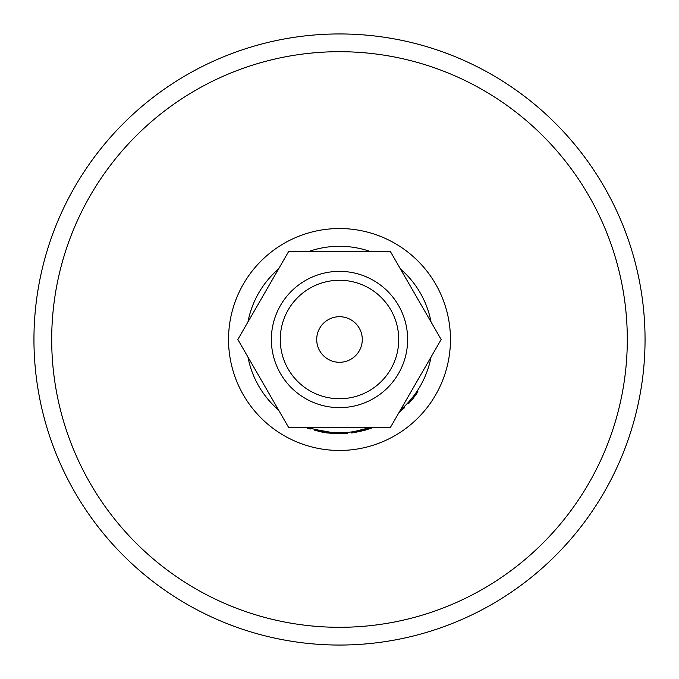 <?xml version="1.0" encoding="UTF-8"?>
<svg xmlns="http://www.w3.org/2000/svg" width="679" height="679" viewBox="0 0 679 679"><rect width="100%" height="100%" fill="white"/><g stroke="black" fill="none" stroke-linecap="round" stroke-linejoin="round"><path stroke-width="1.02" d="M339.5 33.95A305.55 305.55 0 0 0 33.95 339.5A305.55 305.55 0 0 0 339.5 645.05A305.55 305.55 0 0 0 645.05 339.5A305.55 305.55 0 0 0 339.5 33.95M331.029 432.336L331.649 432.387M332.235 432.438L332.982 432.489M319.877 430.63L321.761 431.012M322.126 431.089L325.309 431.632M329.349 432.167L330.138 432.251M330.987 433.372L333.465 433.558M335.825 433.686L336.377 433.703M337.582 433.737L347.546 433.414L347.461 432.379L339.5 432.718A93.218 93.218 0 0 0 370.14 427.541L354.379 431.521L354.54 432.548L364.767 430.308L364.487 429.306M318.536 431.394L319.648 431.64M321.744 432.065L323.136 432.319M326.183 432.812L328.297 433.083M330.036 433.278L330.945 433.363M330.851 433.355L330.945 432.328L315.09 429.468L314.818 430.469L330.851 433.355L339.568 433.754M431.063 356.984A93.218 93.218 0 0 1 400.423 410.057L404.056 406.746L404.769 407.493L398.913 412.671M431.063 322.016A93.218 93.218 0 0 0 400.423 268.943M370.14 251.459A93.218 93.218 0 0 0 308.86 251.459M330.945 432.328L340.951 432.71M278.577 268.943A93.218 93.218 0 0 0 247.937 322.016M247.937 356.984A93.218 93.218 0 0 0 278.577 410.057M308.198 427.303L308.86 427.541A93.218 93.218 0 0 0 339.5 432.718M310.507 428.093L310.184 429.077L306.11 427.643M306.883 427.931L307.85 428.279M340.833 433.745L342.063 433.72M342.555 433.703L344.058 433.643M341.435 432.701L344.677 432.574M364.767 430.308L373.161 427.541M354.54 432.548A94.254 94.254 0 0 1 351.552 432.981L351.416 431.954M407.96 402.766L408.724 403.47A94.254 94.254 0 0 0 410.6 401.374L409.819 400.695M410.6 401.374A94.254 94.254 0 0 0 417.933 391.775L417.067 391.197M398.734 339.5A59.234 59.234 0 0 0 339.5 280.266A59.234 59.234 0 0 0 280.266 339.5A59.234 59.234 0 0 0 339.5 398.734A59.234 59.234 0 0 0 398.734 339.5M271.362 339.5A68.138 68.138 0 0 1 339.5 271.362A68.138 68.138 0 0 1 407.638 339.5A68.138 68.138 0 0 1 339.5 407.638A68.138 68.138 0 0 1 271.362 339.5M316.711 339.5A22.789 22.789 0 0 0 339.5 362.289A22.789 22.789 0 0 0 362.289 339.5A22.789 22.789 0 0 0 339.5 316.711A22.789 22.789 0 0 0 316.711 339.5M390.332 427.541L441.163 339.5L390.332 251.459L288.668 251.459L237.837 339.5L288.668 427.541L390.332 427.541M339.5 228.534A110.966 110.966 0 0 0 228.534 339.5A110.966 110.966 0 0 0 339.5 450.466A110.966 110.966 0 0 0 450.466 339.5A110.966 110.966 0 0 0 339.5 228.534M339.5 627.303A287.803 287.803 0 0 0 627.303 339.5A287.803 287.803 0 0 0 339.5 51.697A287.803 287.803 0 0 0 51.697 339.5A287.803 287.803 0 0 0 339.5 627.303"/></g></svg>
